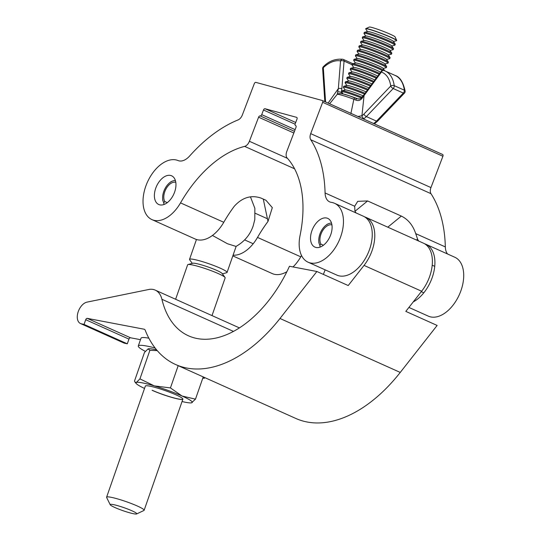 <?xml version="1.0" encoding="UTF-8"?>
<svg xmlns="http://www.w3.org/2000/svg" width="541" height="541" viewBox="0 0 541 541"><rect width="100%" height="100%" fill="white"/><g stroke="black" fill="none" stroke-linecap="round" stroke-linejoin="round"><path stroke-width="0.81" d="M155.95 187.639A15.73 9.488 114.2 0 1 171.612 175.798A15.73 9.488 114.2 0 1 174.398 192.67A15.73 9.488 114.2 0 1 158.736 204.505A15.73 9.488 114.2 0 1 155.95 187.639M146.239 184.988A32.291 19.476 114.2 0 1 178.084 160.562A16.555 9.988 -65.8 0 0 189.634 156.018A137.759 83.098 114.2 0 1 238.094 119.913A6.62 3.997 -65.8 0 0 242.341 114.983L254.297 83.659A1.657 1.001 114.2 0 1 255.859 82.381L322.28 100.498A1.657 1.001 114.2 0 1 322.368 100.531A1.657 1.001 114.2 0 1 322.659 102.31L310.696 133.634A6.62 3.997 -65.8 0 0 310.73 139.727A137.759 83.098 114.2 0 1 325.08 192.961A16.555 9.988 -65.8 0 0 329.658 201.881A16.555 9.988 -65.8 0 0 331.308 202.354A32.291 19.476 114.2 0 1 334.527 203.281A32.291 19.476 114.2 0 1 339.085 240.711A32.291 19.476 114.2 0 1 308.1 262.202A32.291 19.476 114.2 0 1 300.059 235.484A105.475 63.622 -65.8 0 0 287.122 157.972A6.62 3.997 114.2 0 1 286.784 151.48L295.981 127.392A1.657 1.001 -65.8 0 0 295.69 125.613A1.657 1.001 -65.8 0 0 295.596 125.58A1.657 1.001 114.2 0 1 295.508 125.553A1.657 1.001 114.2 0 1 295.217 123.774L296.982 119.148A1.657 1.001 -65.8 0 0 296.691 117.37A1.657 1.001 -65.8 0 0 296.603 117.343L265.043 108.734A1.657 1.001 -65.8 0 0 263.481 110.012L261.716 114.638A1.657 1.001 114.2 0 1 260.153 115.916A1.657 1.001 -65.8 0 0 258.598 117.194L249.394 141.282A6.62 3.997 114.2 0 1 244.633 146.381A105.475 63.622 -65.8 0 0 180.518 202.882A32.291 19.476 114.2 0 1 151.953 219.612A32.291 19.476 114.2 0 1 146.239 184.988M312.089 230.223A15.73 9.488 114.2 0 1 327.751 218.388A15.73 9.488 114.2 0 1 330.537 235.261A15.73 9.488 114.2 0 1 314.876 247.095A15.73 9.488 114.2 0 1 312.089 230.223M356.1 212.958A16.555 9.988 -65.8 0 1 354.916 210.997L354.693 206.249L357.723 201.34L367.596 200.948L401.334 216.082C408.103 219.382 412.898 225.232 415.718 233.624L417.571 239.102A16.555 9.988 -65.8 0 0 418.754 241.07M322.45 100.579L442.531 154.449A1.657 1.001 114.2 0 1 442.619 154.483A1.657 1.001 114.2 0 1 442.91 156.261L430.947 187.585A6.62 3.997 -65.8 0 0 430.981 193.678A137.759 83.098 114.2 0 1 445.331 246.912A16.555 9.988 -65.8 0 0 447.549 253.993M334.527 203.281L363.329 216.204A32.291 19.476 114.2 0 1 367.88 253.634A32.291 19.476 114.2 0 1 336.894 275.119L308.1 262.202M301.54 255.508A105.475 63.622 -65.8 0 0 300.769 256.833L257.509 237.425A105.475 63.622 -65.8 0 1 268.005 221.411L272.312 207.636L265.976 200.292L261.161 198.128C251.247 194.719 242.28 197.438 234.267 206.277A105.475 63.622 -65.8 0 0 223.771 222.29A32.291 19.476 114.2 0 1 195.213 239.021L151.953 219.612M300.769 256.833A32.291 19.476 114.2 0 1 293.019 266.943M286.886 271.704A32.291 19.476 114.2 0 1 272.211 273.563L232.826 255.893M424.685 243.822A32.291 19.476 114.2 0 1 425.983 244.316L454.778 257.232A32.291 19.476 114.2 0 1 459.336 294.662A32.291 19.476 114.2 0 1 428.35 316.154L408.915 307.43M257.509 237.425A32.291 19.476 114.2 0 1 233.076 255.183M425.983 244.316A32.291 19.476 114.2 0 1 433.862 271.758A32.291 19.476 114.2 0 1 413.236 301.925M239.447 327.907L155.226 290.118A26.495 15.98 -65.8 0 0 149.465 289.354L87.047 302.115A11.591 6.992 -65.8 0 0 78.019 312.299A11.591 6.992 -65.8 0 0 80.487 323.532A11.591 6.992 -65.8 0 0 81.312 323.802L84.044 324.404L85.708 319.711A1.657 1.001 114.2 0 1 87.243 318.365L144.163 329.219A3.314 1.995 114.2 0 1 144.433 329.307A3.314 1.995 114.2 0 1 145.171 330.138A136.934 82.597 -65.8 0 0 175.642 364.533A136.934 82.597 -65.8 0 0 279.995 318.48L316.884 271.494L289.462 266.267A105.475 63.622 114.2 0 1 188.518 335.826A105.475 63.622 114.2 0 1 161.915 299.295A26.495 15.98 -65.8 0 0 155.226 290.118M325.134 269.844A105.475 63.622 114.2 0 1 323.349 274.395M316.884 271.494L348.215 285.547L364.032 265.401A32.291 19.476 -65.8 0 0 372.107 250.51A32.291 19.476 -65.8 0 0 365.858 217.34A32.291 19.476 -65.8 0 0 364.56 216.846M365.858 217.34L423.454 243.18A32.291 19.476 114.2 0 1 429.703 276.35A32.291 19.476 114.2 0 1 421.628 291.241L405.804 311.386L437.135 325.445L400.252 372.431A136.934 82.597 -65.8 0 1 295.893 418.484L175.642 364.533M202.936 377.746L204.295 378.355L204.593 377.517M202.841 378.037L204.295 378.355M80.487 323.532L123.74 342.94A11.591 6.992 -65.8 0 0 124.572 343.21L127.297 343.812L128.968 339.119A1.657 1.001 114.2 0 1 130.503 337.773L140.484 339.68M84.044 324.404L127.297 343.812M175.615 299.268L187.632 264.799A19.868 2.245 19.2 0 1 188.004 264.542A19.868 2.245 19.2 0 1 191.94 264.853A19.868 2.245 19.2 0 1 211.653 270.865A19.868 2.245 19.2 0 1 225.029 277.452A19.868 2.245 19.2 0 1 225.157 277.885L212.011 315.599M110.208 504.746L106.645 497.483A19.868 2.245 19.2 0 1 106.604 497.199A19.868 2.245 19.2 0 1 110.905 497.253A19.868 2.245 19.2 0 1 132.078 503.827A19.868 2.245 19.2 0 1 144.129 510.278A19.868 2.245 19.2 0 1 143.92 510.481L136.616 513.95A14.073 1.596 -160.8 0 0 128.927 509.514A14.073 1.596 -160.8 0 0 113.231 504.577A14.073 1.596 -160.8 0 0 110.208 504.746A14.073 1.596 -160.8 0 0 119.433 509.392A14.073 1.596 -160.8 0 0 133.715 513.767A14.073 1.596 -160.8 0 0 136.616 513.95M188.004 264.542L192.785 263.244A15.73 1.779 19.2 0 1 195.896 263.487A15.73 1.779 19.2 0 1 211.511 268.248A15.73 1.779 19.2 0 1 222.094 273.462L225.029 277.452M192.292 263.372L189.661 259.795A19.868 2.245 19.2 0 1 189.533 259.362A19.868 2.245 19.2 0 1 193.834 259.416A19.868 2.245 19.2 0 1 215.007 265.989A19.868 2.245 19.2 0 1 227.051 272.448A19.868 2.245 19.2 0 1 226.686 272.705L222.398 273.874M212.444 235.457L227.47 243.748L236.018 246.419C244.431 241.617 250.152 234.78 253.174 225.901L254.797 219.599L254.858 208.299L250.442 196.843M145.346 351.366A39.736 4.497 19.2 0 1 138.293 345.97A39.736 4.497 19.2 0 1 146.895 346.078A39.736 4.497 19.2 0 1 155.091 347.958M138.293 345.97L140.998 338.199A39.736 4.497 19.2 0 1 148.849 338.172M106.604 497.199L145.353 386.064A19.868 2.245 19.2 0 1 156.464 387.802A19.868 2.245 19.2 0 1 176.095 394.889A19.868 2.245 19.2 0 1 182.878 399.15A19.868 2.245 19.2 0 1 171.768 397.405A19.868 2.245 19.2 0 1 152.136 390.318M178.185 365.669L170.435 387.917L182.08 396.032A29.802 3.374 19.2 0 1 191.879 402.747A29.802 3.374 19.2 0 1 191.487 402.856L195.477 399.15L203.233 376.908M170.435 387.917L154.313 385.889A29.802 3.374 19.2 0 1 182.08 396.032L195.477 399.15M157.269 350.636L149.898 350.311L148.045 348.911L144.454 352.502L134.499 381.06L135.061 382.203L136.346 382.467A29.802 3.374 19.2 0 1 154.313 385.889L139.943 378.869L149.898 350.311M156.592 349.838A29.802 3.374 -160.8 0 0 148.444 348.803L148.045 348.911M139.943 378.869L136.346 382.467A29.802 3.374 19.2 0 0 136.305 383.616L135.061 382.203M144.528 388.438A29.802 3.374 19.2 0 1 136.305 383.616M191.487 402.856A29.802 3.374 19.2 0 1 182.047 401.523M182.885 399.109A19.868 2.245 19.2 0 1 171.632 397.283A19.868 2.245 19.2 0 1 152.163 390.244M331.532 223.135A13.288 8.014 -65.8 0 0 325.905 225.272A13.288 8.014 -65.8 0 0 320.089 233.563A13.288 8.014 -65.8 0 0 318.791 241.137A13.288 8.014 -65.8 0 0 319.893 245.344L320.103 247.102M331.924 224.867A11.591 6.992 -65.8 0 0 321.084 233.834A11.591 6.992 -65.8 0 0 320.908 244.113L319.893 245.344M323.423 245.242L320.908 244.113M423.806 292.816L421.277 291.68M175.392 180.545A13.288 8.014 -65.8 0 0 169.766 182.689A13.288 8.014 -65.8 0 0 163.95 190.973A13.288 8.014 -65.8 0 0 162.652 198.547A13.288 8.014 -65.8 0 0 163.747 202.753L163.964 204.512M175.784 182.283A11.591 6.992 -65.8 0 0 164.944 191.244A11.591 6.992 -65.8 0 0 164.768 201.523L163.747 202.753M167.284 202.652L164.768 201.523M253.208 243.741L244.66 239.906M393.449 41.488L396.479 40.737A16.555 1.244 -159.1 0 0 396.614 40.649L396.675 40.501A16.555 1.244 -159.1 0 0 396.661 40.392A16.555 1.244 -159.1 0 0 375.623 31.236A16.555 1.244 -159.1 0 0 365.811 28.612A16.555 1.244 -159.1 0 0 365.736 28.687L365.675 28.835A16.555 1.244 -159.1 0 0 365.723 28.998L367.481 31.574M396.614 40.649A16.555 1.244 -159.1 0 0 395.579 39.736A16.555 1.244 -159.1 0 0 375.569 31.385A16.555 1.244 -159.1 0 0 365.675 28.835M396.661 40.392L395.079 36.883A13.816 1.035 -159.1 0 0 377.523 29.234A13.816 1.035 -159.1 0 0 369.334 27.05L365.811 28.612M391.731 45.985L394.761 45.234A16.555 1.244 -159.1 0 0 394.896 45.14L395.248 44.227A16.555 1.244 -159.1 0 0 395.207 44.064L393.334 41.326A13.816 1.035 -159.1 0 0 392.509 40.703A13.816 1.035 -159.1 0 0 378.964 34.861A13.816 1.035 -159.1 0 0 367.67 31.527L364.451 32.325A16.555 1.244 -159.1 0 0 364.309 32.413L363.965 33.326A16.555 1.244 -159.1 0 0 364.005 33.488L365.763 36.064M395.207 44.064A16.555 1.244 -159.1 0 0 394.213 43.314A16.555 1.244 -159.1 0 0 374.203 34.962A16.555 1.244 -159.1 0 0 364.451 32.325M394.896 45.14A16.555 1.244 -159.1 0 0 393.862 44.234A16.555 1.244 -159.1 0 0 373.851 35.875A16.555 1.244 -159.1 0 0 363.965 33.326M390.014 50.475L393.043 49.725A16.555 1.244 -159.1 0 0 393.185 49.637L393.53 48.717A16.555 1.244 -159.1 0 0 393.49 48.562L391.623 45.823A13.816 1.035 -159.1 0 0 390.791 45.194A13.816 1.035 -159.1 0 0 377.253 39.351A13.816 1.035 -159.1 0 0 365.953 36.017L362.734 36.815A16.555 1.244 -159.1 0 0 362.598 36.903L362.247 37.823A16.555 1.244 -159.1 0 0 362.287 37.978L364.052 40.561M393.49 48.562A16.555 1.244 -159.1 0 0 392.495 47.811A16.555 1.244 -159.1 0 0 372.485 39.452A16.555 1.244 -159.1 0 0 362.734 36.815M393.185 49.637A16.555 1.244 -159.1 0 0 392.151 48.724A16.555 1.244 -159.1 0 0 372.134 40.372A16.555 1.244 -159.1 0 0 362.247 37.823M388.296 54.966L391.332 54.222A16.555 1.244 -159.1 0 0 391.468 54.127L391.819 53.214A16.555 1.244 -159.1 0 0 391.779 53.052L389.905 50.313A13.816 1.035 -159.1 0 0 389.074 49.684A13.816 1.035 -159.1 0 0 375.535 43.848A13.816 1.035 -159.1 0 0 364.242 40.514L361.016 41.312A16.555 1.244 -159.1 0 0 360.881 41.4L360.529 42.313A16.555 1.244 -159.1 0 0 360.57 42.475L362.335 45.052M391.779 53.052A16.555 1.244 -159.1 0 0 390.785 52.301A16.555 1.244 -159.1 0 0 370.768 43.949A16.555 1.244 -159.1 0 0 361.016 41.312M391.468 54.127A16.555 1.244 -159.1 0 0 390.433 53.221A16.555 1.244 -159.1 0 0 370.423 44.862A16.555 1.244 -159.1 0 0 360.529 42.313M386.585 59.463L389.615 58.712A16.555 1.244 -159.1 0 0 389.75 58.624L390.102 57.704A16.555 1.244 -159.1 0 0 390.061 57.549L388.188 54.81A13.816 1.035 -159.1 0 0 387.363 54.181A13.816 1.035 -159.1 0 0 373.817 48.338A13.816 1.035 -159.1 0 0 362.524 45.004L359.305 45.802A16.555 1.244 -159.1 0 0 359.163 45.89L358.818 46.81A16.555 1.244 -159.1 0 0 358.859 46.966L360.617 49.549M390.061 57.549A16.555 1.244 -159.1 0 0 389.067 56.798A16.555 1.244 -159.1 0 0 369.057 48.44A16.555 1.244 -159.1 0 0 359.305 45.802M389.75 58.624A16.555 1.244 -159.1 0 0 388.715 57.711A16.555 1.244 -159.1 0 0 368.705 49.359A16.555 1.244 -159.1 0 0 358.818 46.81M384.867 63.953L387.897 63.209A16.555 1.244 -159.1 0 0 388.039 63.114L388.384 62.201A16.555 1.244 -159.1 0 0 388.343 62.039L386.47 59.3A13.816 1.035 -159.1 0 0 385.645 58.671A13.816 1.035 -159.1 0 0 372.1 52.835A13.816 1.035 -159.1 0 0 360.806 49.502L357.587 50.293A16.555 1.244 -159.1 0 0 357.452 50.387L357.101 51.3A16.555 1.244 -159.1 0 0 357.141 51.463L358.899 54.039M388.343 62.039A16.555 1.244 -159.1 0 0 387.349 61.289A16.555 1.244 -159.1 0 0 367.339 52.937A16.555 1.244 -159.1 0 0 357.587 50.293M388.039 63.114A16.555 1.244 -159.1 0 0 387.004 62.208A16.555 1.244 -159.1 0 0 366.987 53.85A16.555 1.244 -159.1 0 0 357.101 51.3M383.15 68.45L386.186 67.699A16.555 1.244 -159.1 0 0 386.321 67.611L386.673 66.692A16.555 1.244 -159.1 0 0 386.626 66.536L384.759 63.791A13.816 1.035 -159.1 0 0 383.927 63.169A13.816 1.035 -159.1 0 0 370.389 57.326A13.816 1.035 -159.1 0 0 359.096 53.992L355.87 54.79A16.555 1.244 -159.1 0 0 355.735 54.878L355.383 55.797A16.555 1.244 -159.1 0 0 355.423 55.953L357.188 58.536M386.626 66.536A16.555 1.244 -159.1 0 0 385.638 65.786A16.555 1.244 -159.1 0 0 365.621 57.427A16.555 1.244 -159.1 0 0 355.87 54.79M386.321 67.611A16.555 1.244 -159.1 0 0 385.287 66.699A16.555 1.244 -159.1 0 0 365.27 58.347A16.555 1.244 -159.1 0 0 355.383 55.797M384.752 70.79L383.042 68.288A13.816 1.035 -159.1 0 0 382.21 67.659A13.816 1.035 -159.1 0 0 368.671 61.823A13.816 1.035 -159.1 0 0 357.378 58.489L354.152 59.28A16.555 1.244 -159.1 0 0 354.017 59.375L353.665 60.288A16.555 1.244 -159.1 0 0 353.713 60.45L355.471 63.027M384.597 70.722A16.555 1.244 -159.1 0 0 383.921 70.276A16.555 1.244 -159.1 0 0 363.904 61.924A16.555 1.244 -159.1 0 0 354.152 59.28M382.365 70.526A16.555 1.244 -159.1 0 0 363.559 62.837A16.555 1.244 -159.1 0 0 353.665 60.288M380.607 72.224A13.816 1.035 -159.1 0 0 380.499 72.156A13.816 1.035 -159.1 0 0 366.954 66.313A13.816 1.035 -159.1 0 0 355.66 62.979L352.441 63.777A16.555 1.244 -159.1 0 0 352.299 63.865L351.954 64.785A16.555 1.244 -159.1 0 0 351.995 64.94L353.753 67.524M379.701 73.454A16.555 1.244 -159.1 0 0 362.193 66.415A16.555 1.244 -159.1 0 0 352.441 63.777M379.113 74.252A16.555 1.244 -159.1 0 0 361.841 67.334A16.555 1.244 -159.1 0 0 351.954 64.785M377.76 76.085A13.816 1.035 -159.1 0 0 364.1 70.391A13.816 1.035 -159.1 0 0 353.942 67.476L350.724 68.267A16.555 1.244 -159.1 0 0 350.588 68.362L350.237 69.275A16.555 1.244 -159.1 0 0 350.277 69.437L352.042 72.014M376.8 77.383A16.555 1.244 -159.1 0 0 360.475 70.912A16.555 1.244 -159.1 0 0 350.724 68.267M376.205 78.188A16.555 1.244 -159.1 0 0 360.123 71.825A16.555 1.244 -159.1 0 0 350.237 69.275M374.879 79.994A13.816 1.035 -159.1 0 0 361.415 74.536A13.816 1.035 -159.1 0 0 352.232 71.967L349.006 72.764A16.555 1.244 -159.1 0 0 348.871 72.852L348.519 73.772A16.555 1.244 -159.1 0 0 348.56 73.928L350.325 76.504M373.885 81.339A16.555 1.244 -159.1 0 0 358.757 75.402A16.555 1.244 -159.1 0 0 349.006 72.764M373.297 82.144A16.555 1.244 -159.1 0 0 358.406 76.322A16.555 1.244 -159.1 0 0 348.519 73.772M371.978 83.929A13.816 1.035 -159.1 0 0 358.886 78.743A13.816 1.035 -159.1 0 0 350.514 76.457L347.288 77.255A16.555 1.244 -159.1 0 0 347.153 77.343L346.801 78.262A16.555 1.244 -159.1 0 0 346.849 78.418L348.607 81.001M370.97 85.302A16.555 1.244 -159.1 0 0 357.04 79.899A16.555 1.244 -159.1 0 0 347.288 77.255M370.369 86.107A16.555 1.244 -159.1 0 0 356.695 80.812A16.555 1.244 -159.1 0 0 346.801 78.262M369.057 87.885A13.816 1.035 -159.1 0 0 348.796 80.954L345.577 81.752A16.555 1.244 -159.1 0 0 345.435 81.84L345.09 82.753A16.555 1.244 -159.1 0 0 345.131 82.915L346.889 85.492M368.036 89.272A16.555 1.244 -159.1 0 0 355.329 84.389A16.555 1.244 -159.1 0 0 345.577 81.752M367.44 90.083A16.555 1.244 -159.1 0 0 354.977 85.302A16.555 1.244 -159.1 0 0 345.09 82.753M366.135 91.855A13.816 1.035 -159.1 0 0 347.079 85.444L343.86 86.242A16.555 1.244 -159.1 0 0 343.724 86.33L343.373 87.25A16.555 1.244 -159.1 0 0 343.413 87.405L345.178 89.989M365.101 93.255A16.555 1.244 -159.1 0 0 353.611 88.88A16.555 1.244 -159.1 0 0 343.86 86.242M364.506 94.066A16.555 1.244 -159.1 0 0 353.259 89.799A16.555 1.244 -159.1 0 0 343.373 87.25M363.18 95.825A13.816 1.035 -159.1 0 0 345.368 89.941L342.142 90.732A16.555 1.244 -159.1 0 0 342.007 90.827L341.655 91.74A16.555 1.244 -159.1 0 0 341.696 91.902L343.19 94.087M362.03 97.191A16.555 1.244 -159.1 0 0 351.893 93.377A16.555 1.244 -159.1 0 0 342.142 90.732M361.314 97.962A16.555 1.244 -159.1 0 0 351.542 94.29A16.555 1.244 -159.1 0 0 341.655 91.74M358.23 99.017A13.816 1.035 -159.1 0 0 344.745 94.526M350.879 113.617L353.861 99.246A19.814 1.488 -159.1 0 0 337.158 94.411C338.862 92.572 344.698 93.735 354.666 97.901L356.898 98.719A2.482 0.656 109.7 0 0 356.85 98.699L359.393 98.983L360.455 98.611L363.856 94.946A2.482 0.669 36.4 0 0 364.052 95.608L361.936 115.754A2.482 1.434 56.5 0 0 363.951 118.628L363.424 118.952M328.096 103.101L338.348 88.596L340.553 60.903A31.791 19.178 -65.8 0 0 323.315 67.652L325.574 101.972M341.851 88.785L341.297 92.545A2.482 1.231 -167.6 0 0 337.631 92.105L338.348 88.596A2.482 1.008 -175.4 0 1 341.851 88.785L344.056 61.086A2.482 1.501 -65.8 0 0 343.379 59.449A2.482 1.501 -65.8 0 0 343.17 59.382A2.482 1.961 100.7 0 0 342.825 59.273A2.482 1.961 100.7 0 0 340.553 60.903A2.482 1.008 -175.4 0 1 344.056 61.086L352.002 64.656M373.56 123.497L374.074 123.165A2.482 1.434 56.5 0 0 375.238 123.172L377.625 121.157A2.482 1.008 43.7 0 1 376.495 121.116L403.322 93.072L393.199 88.528L366.372 116.579L376.495 121.116A13.248 7.993 -65.8 0 1 374.074 123.165M337.212 94.35L337.631 92.105M357.919 116.484L361.936 115.754A10.766 6.492 -65.8 0 0 363.904 114.09L390.73 86.039A31.791 19.178 -65.8 0 0 381.419 72.048L361.767 98.685C360.029 100.552 358.014 101.005 355.714 100.038L353.861 99.246L354.666 97.901L356.85 98.699A2.482 0.656 109.7 0 0 355.714 100.038M361.388 97.887A2.482 0.426 43.6 0 0 361.767 98.685M354.693 206.249L325.08 192.961M445.331 246.912L415.718 233.624M430.981 193.678L310.73 139.727M223.771 222.29L180.518 202.882M294.588 168.792L244.633 146.381M442.91 156.261L322.659 102.31M430.947 187.585L310.696 133.634M295.711 122.489L265.043 108.734M295.095 124.193L263.481 110.012M295.129 129.624L261.716 114.638M294.48 131.314L260.153 115.916M293.837 133.005L258.598 117.194M287.474 158.364L249.394 141.282M268.005 221.411L263.284 199.081M387.789 227.179L401.334 216.082M367.596 200.948L355.024 211.24M417.571 239.102L416.442 240.035M161.915 299.295L233.496 331.417M364.032 265.401L421.628 291.241M81.312 323.802L124.572 343.21M85.708 319.711L128.968 339.119M87.243 318.365L130.503 337.773M144.163 329.219L144.677 329.455M279.995 318.48L400.252 372.431M341.297 92.545L342.507 93.086M384.178 70.567A34.279 20.673 114.2 0 1 385.043 70.918A34.279 20.673 114.2 0 1 394.22 85.654L404.343 90.191A34.279 20.673 -65.8 0 0 395.167 75.456L384.069 70.519A2.482 1.981 -70.1 0 1 384.178 70.567M363.904 114.09A2.482 1.008 43.7 0 0 366.372 116.579A13.248 7.993 114.2 0 1 363.951 118.628M322.646 68.626A2.482 1.305 -3.8 0 1 323.315 67.652A2.482 1.136 47.1 0 1 323.43 66.644A2.482 2.482 0 0 0 322.646 68.626L324.816 101.627M404.458 93.106A2.482 2.482 0 0 0 405.121 91.057A2.482 1.42 -7.7 0 0 404.343 90.191A2.482 1.501 -65.8 0 1 403.322 93.072A2.482 1.008 43.7 0 0 404.458 93.106L377.625 121.157M393.199 88.528A2.482 1.501 -65.8 0 0 394.22 85.654A2.482 1.42 -7.7 0 0 390.73 86.039A2.482 1.008 43.7 0 0 393.199 88.528M381.222 71.385A2.482 0.669 -143.6 0 0 381.419 72.048A2.482 1.981 -70.1 0 1 384.069 70.519A2.482 2.482 0 0 0 381.222 71.385L363.856 94.946M442.619 154.483L322.368 100.531M182.878 399.15L144.129 510.278M236.153 246.351L227.051 272.448M196.457 239.494L189.533 259.362M318.791 241.137L318.899 242.97M325.905 225.272L327.346 224.143M434.727 266.341L432.198 265.205M162.652 198.547L162.76 200.38M169.766 182.689L171.206 181.553M267.437 218.747L255.291 213.296M337.158 94.411L329.618 103.784M323.43 66.644C328.827 61.072 335.292 58.617 342.825 59.273A2.482 2.482 0 0 1 343.379 59.449L352.82 63.682M374.237 123.801L375.238 123.172M405.121 91.057C403.214 82.158 399.894 76.957 395.167 75.456"/></g></svg>

